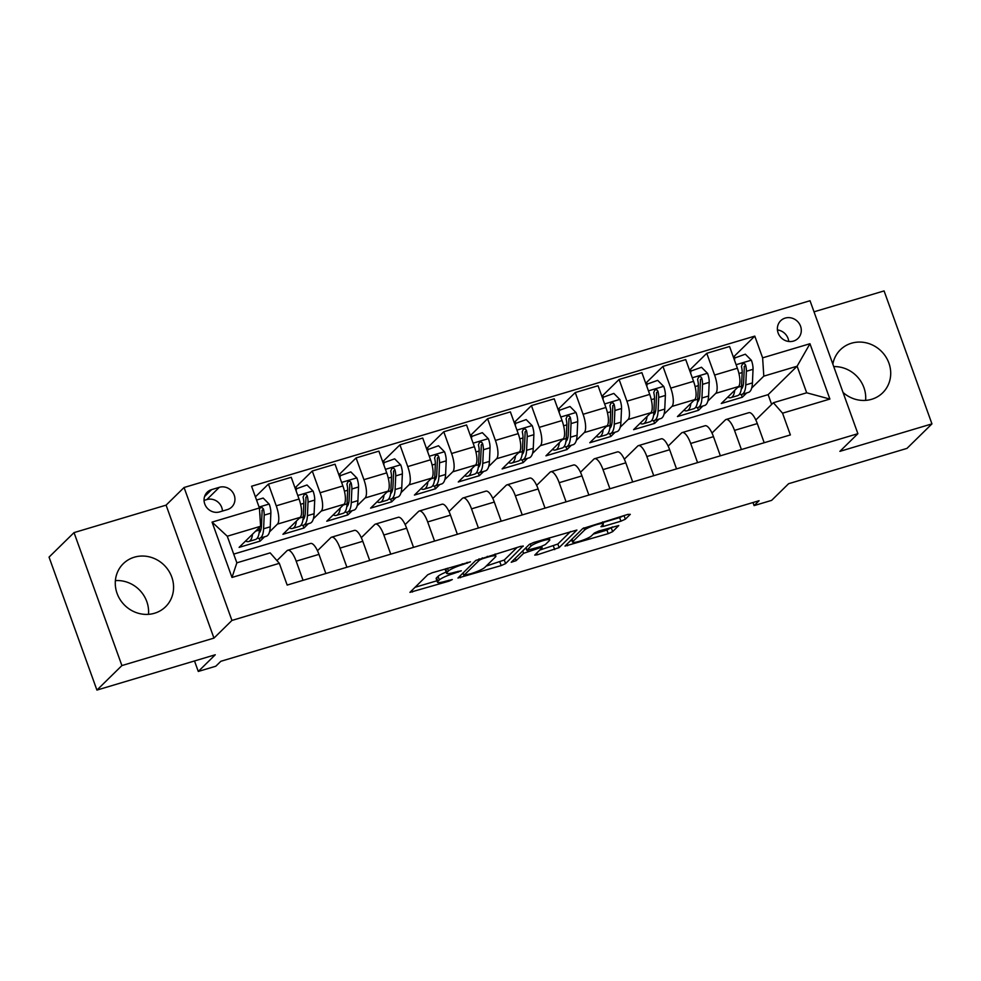 <?xml version="1.0" encoding="UTF-8"?>
<svg xmlns="http://www.w3.org/2000/svg" width="981" height="981" viewBox="0 0 981 981"><rect width="100%" height="100%" fill="white"/><g stroke="black" fill="none" stroke-linecap="round" stroke-linejoin="round"><path stroke-width="1.47" d="M470.451 561.831L432.155 572.781L427.728 574.768L409.948 592.352L449.102 581.12L452.29 579.55L445.754 581.181A12.152 1.937 160.2 0 1 437.452 582.224A12.152 1.937 160.2 0 1 437.869 581.39L439.341 579.943A12.152 1.937 160.2 0 1 453.492 573.578L461.328 570.783L454.865 572.23A12.152 1.937 160.2 0 1 446.576 573.272A12.152 1.937 160.2 0 1 446.993 572.438L448.464 570.991A12.152 1.937 160.2 0 1 462.615 564.627L470.451 561.831M843.047 392.461A30.178 28.13 45.5 0 0 871.643 399.292A30.178 28.13 45.5 0 0 882.692 392.805A30.178 28.13 45.5 0 0 885.904 356.949A30.178 28.13 45.5 0 0 851.459 343.227A30.178 28.13 45.5 0 0 840.41 349.726A30.178 28.13 45.5 0 0 832.844 364.147M134.336 557.196A30.178 28.13 45.5 0 0 123.287 563.683A30.178 28.13 45.5 0 0 120.074 599.526A30.178 28.13 45.5 0 0 154.52 613.248A30.178 28.13 45.5 0 0 165.568 606.761A30.178 28.13 45.5 0 0 168.781 570.917A30.178 28.13 45.5 0 0 134.336 557.196M785.205 318.089A12.385 11.539 45.5 0 0 780.668 320.75A12.385 11.539 45.5 0 0 779.343 335.453A12.385 11.539 45.5 0 0 793.482 341.081A12.385 11.539 45.5 0 0 798.007 338.42A12.385 11.539 45.5 0 0 799.331 323.718A12.385 11.539 45.5 0 0 785.205 318.089M620.924 521.181L625.338 519.194L630.293 514.338L627.84 514.4L582.8 528.501L565.007 546.086L608.22 533.652L612.635 531.665L618.753 525.534L598.778 531.04L594.363 533.026L591.396 535.945A10.153 1.619 160.2 0 1 581.132 540.764A10.153 1.619 160.2 0 1 572.622 542.125A10.153 1.619 160.2 0 1 572.978 541.438L584.602 530.022A10.153 1.619 160.2 0 1 594.854 525.203A10.153 1.619 160.2 0 1 603.364 523.842A10.153 1.619 160.2 0 1 603.008 524.528L600.948 526.699L603.536 526.368L620.924 521.181L619.624 517.588L624.161 515.491M121.902 665.572L213.956 638.104L166.083 505.141L74.029 532.609L121.902 665.572L96.923 690.084L215.268 654.768L198.285 671.445L215.82 666.209L220.811 661.304L759.086 500.702L754.095 505.607L771.63 500.371L788.614 483.707L906.971 448.391L931.95 423.878L884.077 290.916L814.009 311.823M213.956 638.104L231.933 620.446L857.885 433.688L839.895 451.346L931.95 423.878M523.253 546.27L520.788 546.331L475.748 560.445L457.955 578.03L501.168 565.583L505.595 563.597L523.118 545.902M533.689 542.481L576.902 530.047L559.121 547.631L537.306 554.805L534.719 555.123L542.015 547.839L539.55 547.913L523.596 553.333L516.141 560.654L511.224 562.272L529.274 544.48L533.689 542.481M96.923 690.084L49.05 557.122L74.029 532.609M219.646 511.898L227.371 509.593A11.993 11.183 45.5 0 0 231.761 507.018A11.993 11.183 45.5 0 0 233.037 492.769A11.993 11.183 45.5 0 0 219.339 487.312L211.626 489.617A11.993 11.183 45.5 0 0 207.236 492.192A11.993 11.183 45.5 0 0 205.961 506.441A11.993 11.183 45.5 0 0 219.646 511.898M231.933 620.446L184.072 487.496L810.024 300.726L857.885 433.688M279.327 563.327L231.994 577.453L212.068 522.113L259.413 507.986L260.59 526.282L227.273 536.227L236.85 562.824L270.167 552.879L279.327 563.327L287.163 585.068L790.379 434.926L782.544 413.185L773.371 402.737L806.689 392.792L797.112 366.207L763.807 376.152L751.691 388.022M733.383 357.121L754.794 336.115L251.577 486.245L259.413 507.986M754.794 336.115L762.617 357.844L809.963 343.73L829.889 399.059L782.544 413.185M166.083 505.141L184.072 487.496M752.991 502.53L754.095 505.607M194.508 660.961L198.285 671.445M260.59 526.282L239.106 547.373L260.149 541.095L259.168 538.373M771.655 404.43L768.135 394.644L233.711 554.106M768.135 394.644L797.112 366.207L809.963 343.73M746.688 392.94L742.31 397.231L741.342 394.509M689.545 370.205L706.761 353.307L729.557 346.501L737.381 368.243A15.475 5.028 73.4 0 1 738.558 386.539L721.28 403.51L742.31 397.231M706.761 353.307L714.597 375.049A15.475 5.028 73.4 0 1 715.774 393.344L707.865 401.106M702.85 406.024L698.484 410.303L697.503 407.581M645.719 383.277L662.935 366.391L685.719 359.586L693.555 381.327A15.475 5.028 73.4 0 1 694.732 399.623L677.442 416.582L698.484 410.303M662.935 366.391L670.759 388.12A15.475 5.028 73.4 0 1 671.936 406.428L664.027 414.178M659.011 419.095L654.646 423.387L653.665 420.665M601.88 396.361L619.097 379.463L641.893 372.657L649.716 394.399A15.475 5.028 73.4 0 1 650.894 412.694L633.603 429.666L654.646 423.387M619.097 379.463L626.92 401.204A15.475 5.028 73.4 0 1 628.098 419.5L620.188 427.262M615.185 432.18L610.82 436.471L609.839 433.749M558.042 409.433L575.258 392.547L598.054 385.741L605.89 407.483A15.475 5.028 73.4 0 1 607.067 425.779L589.777 442.738L610.82 436.471M575.258 392.547L583.094 414.289A15.475 5.028 73.4 0 1 584.271 432.584L576.362 440.346M571.347 445.251L566.981 449.543L566 446.821M514.216 422.517L531.432 405.619L554.228 398.826L562.052 420.555A15.475 5.028 73.4 0 1 563.229 438.863L545.939 455.822L566.981 449.543M531.432 405.619L539.256 427.36A15.475 5.028 73.4 0 1 540.433 445.656L532.524 453.418M527.52 458.335L523.143 462.627L522.162 459.905M470.377 435.601L487.594 418.703L510.39 411.897L518.213 433.639A15.475 5.028 73.4 0 1 519.39 451.934L502.113 468.906L523.143 462.627M487.594 418.703L495.417 440.444A15.475 5.028 73.4 0 1 496.594 458.74L488.685 466.502M483.682 471.42L479.317 475.699L478.336 472.977M426.539 448.673L443.768 431.775L466.551 424.981L474.387 446.723A15.475 5.028 73.4 0 1 475.564 465.019L458.274 481.978L479.317 475.699M443.768 431.775L451.591 453.516A15.475 5.028 73.4 0 1 452.768 471.812L444.859 479.574M439.844 484.491L435.478 488.783L434.497 486.061M382.713 461.757L399.929 444.859L422.725 438.053L430.549 459.795A15.475 5.028 73.4 0 1 431.726 478.09L414.436 495.062L435.478 488.783M399.929 444.859L407.753 466.6A15.475 5.028 73.4 0 1 408.93 484.896L401.021 492.658M396.017 497.575L391.64 501.855L390.671 499.133M338.874 474.829L356.091 457.931L378.887 451.137L386.71 472.879A15.475 5.028 73.4 0 1 387.887 491.174L370.61 508.133L391.64 501.855M356.091 457.931L363.926 479.672A15.475 5.028 73.4 0 1 365.104 497.968L357.194 505.73M352.179 510.647L347.814 514.939L346.833 512.217M295.048 487.913L312.265 471.015L335.048 464.209L342.884 485.951A15.475 5.028 73.4 0 1 344.061 504.246L326.771 521.218L347.814 514.939M312.265 471.015L320.088 492.756A15.475 5.028 73.4 0 1 321.265 511.052L313.356 518.814M308.341 523.731L303.975 528.011L302.994 525.289M255.403 496.864L268.426 484.087L291.222 477.293L299.046 499.035A15.475 5.028 73.4 0 1 300.223 517.33L282.933 534.289L303.975 528.011M268.426 484.087L276.25 505.828A15.475 5.028 73.4 0 1 277.427 524.124L269.517 531.886M264.514 536.803L260.149 541.095M276.936 560.605L287.004 550.721A15.475 5.028 73.4 0 1 287.752 550.267A15.475 5.028 73.4 0 1 296.176 561.169L303.068 580.323M317.476 550.746L330.842 537.637A15.475 5.028 73.4 0 1 331.59 537.183A15.475 5.028 73.4 0 1 340.015 548.097L346.906 567.251M361.315 537.674L374.668 524.565A15.475 5.028 73.4 0 1 375.416 524.112A15.475 5.028 73.4 0 1 383.841 535.013L390.745 554.167M405.153 524.59L418.507 511.481A15.475 5.028 73.4 0 1 419.255 511.027A15.475 5.028 73.4 0 1 427.679 521.941L434.571 541.083M448.979 511.518L462.345 498.409A15.475 5.028 73.4 0 1 463.093 497.956A15.475 5.028 73.4 0 1 471.518 508.857L478.409 528.011M492.818 498.434L506.171 485.325A15.475 5.028 73.4 0 1 506.919 484.872A15.475 5.028 73.4 0 1 515.344 495.785L522.235 514.927M536.644 485.362L550.01 472.253A15.475 5.028 73.4 0 1 550.758 471.787A15.475 5.028 73.4 0 1 559.182 482.701L566.074 501.855M580.482 472.278L593.836 459.169A15.475 5.028 73.4 0 1 594.596 458.716A15.475 5.028 73.4 0 1 603.008 469.617L609.912 488.771M624.321 459.206L637.675 446.097A15.475 5.028 73.4 0 1 638.423 445.632A15.475 5.028 73.4 0 1 646.847 456.545L653.738 475.699M668.147 446.122L681.513 433.013A15.475 5.028 73.4 0 1 682.261 432.56A15.475 5.028 73.4 0 1 690.685 443.461L697.577 462.615M711.985 433.05L725.339 419.929A15.475 5.028 73.4 0 1 726.099 419.476A15.475 5.028 73.4 0 1 734.511 430.389L741.415 449.543M755.824 419.966L773.371 402.737M287.752 550.267L310.548 543.462A15.475 5.028 73.4 0 1 318.972 554.375L325.864 573.517M331.59 537.183L354.386 530.39A15.475 5.028 73.4 0 1 362.798 541.291L369.702 560.445M375.416 524.112L398.212 517.306A15.475 5.028 73.4 0 1 406.637 528.219L413.528 547.361M419.255 511.027L442.051 504.222A15.475 5.028 73.4 0 1 450.475 515.135L457.367 534.289M463.093 497.956L485.889 491.15A15.475 5.028 73.4 0 1 494.301 502.051L501.205 521.205M506.919 484.872L529.715 478.066A15.475 5.028 73.4 0 1 538.14 488.979L545.031 508.133M550.758 471.787L573.554 464.994A15.475 5.028 73.4 0 1 581.978 475.895L588.87 495.049M594.596 458.716L617.38 451.91A15.475 5.028 73.4 0 1 625.804 462.824L632.708 481.978M638.423 445.632L661.219 438.838A15.475 5.028 73.4 0 1 669.643 449.739L676.534 468.893M682.261 432.56L705.057 425.754A15.475 5.028 73.4 0 1 713.481 436.668L720.373 455.822M726.099 419.476L748.883 412.682A15.475 5.028 73.4 0 1 757.307 423.584L764.199 442.738M763.807 376.152L762.617 357.844M227.273 536.227L212.068 522.113M236.85 562.824L231.994 577.453M829.889 399.059L806.689 392.792M222.442 511.064A11.993 11.183 45.5 0 0 206.856 499.574L204.06 500.408M788.749 341.474A12.385 11.539 45.5 0 0 777.442 329.947M115.39 580.617A30.178 28.13 -134.5 0 1 148.487 614.351M833.727 366.6A30.178 28.13 -134.5 0 1 865.61 400.383M446.576 573.272L445.276 569.679A12.152 1.937 160.2 0 1 445.705 568.845L445.852 568.698M446.147 572.095A12.152 1.937 160.2 0 0 438.053 576.35L439.341 579.943M437.452 582.224L436.165 578.631A12.152 1.937 160.2 0 1 436.582 577.797L438.053 576.35M414.926 587.337L436.937 580.777M486.171 566.086L504.295 560.004L517.11 547.435M482.578 558.68L479.488 560.065L463.988 575.271L470.708 573.738A12.152 1.937 160.2 0 0 484.859 567.374L495.454 556.975A12.152 1.937 160.2 0 0 495.871 556.153A12.152 1.937 160.2 0 0 487.569 557.183L482.578 558.68L482.284 557.821M570.635 531.469L557.821 544.038L559.121 547.631M539.697 550.108L557.821 544.038M549.446 540.556A10.153 1.619 160.2 0 0 549.789 539.857A10.153 1.619 160.2 0 0 541.279 541.218A10.153 1.619 160.2 0 0 531.028 546.049L526.797 550.329L540.923 546.564L545.35 544.565L549.446 540.556M602.91 522.579L619.624 517.588M593.223 534.142L606.92 530.059L612.487 526.944M569.986 541.071L572.021 540.47M252.546 534.179A29.602 9.614 73.4 0 1 248.708 541.524A29.602 9.614 73.4 0 1 245.557 541.034M256.544 500.04L263.166 498.066L269.26 504.197A10.251 3.323 73.4 0 1 270.866 513.161L270.253 526.797A29.602 9.614 73.4 0 1 266.243 536.288L259.585 538.275A29.602 9.614 -106.6 0 0 263.595 528.784L264.208 515.148A10.251 3.323 -106.6 0 0 263.448 509.004L261.915 507.373L259.438 508.391M260.774 530.108A24.574 7.971 73.4 0 1 259.438 528.833M259.499 527.349L259.376 530.034A29.602 9.614 73.4 0 1 255.379 539.538L248.708 541.524M257.255 538.152A29.602 9.614 -106.6 0 0 259.585 538.275M263.448 509.004L262.013 510.414A5.224 1.692 73.4 0 1 262.086 511.935L261.473 525.583A24.574 7.971 73.4 0 1 259.107 532.941M259.695 512.438A10.251 3.323 73.4 0 1 260.002 516.398L259.977 516.815M296.385 521.095A29.602 9.614 73.4 0 1 292.546 528.44A29.602 9.614 73.4 0 1 289.395 527.962M295.477 489.114L307.004 484.982L313.098 491.125A10.251 3.323 73.4 0 1 314.705 500.077L314.092 513.713A29.602 9.614 73.4 0 1 310.082 523.216L303.423 525.203A29.602 9.614 -106.6 0 0 307.421 515.712L308.034 502.064A10.251 3.323 -106.6 0 0 307.274 495.932L306.428 494.632L304.294 494.363L303.068 497.183A10.251 3.323 73.4 0 1 303.828 503.327L303.215 516.962A29.602 9.614 73.4 0 1 299.205 526.454L292.546 528.44M304.613 517.036A24.574 7.971 73.4 0 1 303.276 515.748M296.483 488.121L296.164 491.015M301.093 525.08A29.602 9.614 -106.6 0 0 303.423 525.203M307.274 495.932L305.839 497.342A5.224 1.692 73.4 0 1 305.925 498.863L305.299 512.499A24.574 7.971 73.4 0 1 302.945 519.856M340.211 508.023A29.602 9.614 73.4 0 1 336.385 515.368A29.602 9.614 73.4 0 1 333.221 514.878M339.303 476.03L350.83 471.898L356.925 478.041A10.251 3.323 73.4 0 1 358.531 487.005L357.918 500.641A29.602 9.614 73.4 0 1 353.92 510.132L347.249 512.119A29.602 9.614 -106.6 0 0 351.259 502.628L351.872 488.992A10.251 3.323 -106.6 0 0 351.112 482.848L350.254 481.548L348.132 481.291L346.906 484.099A10.251 3.323 73.4 0 1 347.666 490.242L347.053 503.878A29.602 9.614 73.4 0 1 343.043 513.37L336.385 515.368M348.439 503.952A24.574 7.971 73.4 0 1 347.102 502.677M340.321 475.037L339.99 477.931M344.92 511.996A29.602 9.614 -106.6 0 0 347.249 512.119M351.112 482.848L349.677 484.258A5.224 1.692 73.4 0 1 349.751 485.779L349.138 499.415A24.574 7.971 73.4 0 1 346.784 506.785M384.049 494.939A29.602 9.614 73.4 0 1 380.211 502.284A29.602 9.614 73.4 0 1 377.06 501.806M383.142 462.946L394.669 458.826L400.763 464.969A10.251 3.323 73.4 0 1 402.369 473.921L401.756 487.557A29.602 9.614 73.4 0 1 397.746 497.048L391.088 499.047A29.602 9.614 -106.6 0 0 395.098 489.544L395.711 475.908A10.251 3.323 -106.6 0 0 394.951 469.764L394.092 468.477L391.971 468.207L390.745 471.027A10.251 3.323 73.4 0 1 391.505 477.171L390.879 490.807A29.602 9.614 73.4 0 1 386.882 500.298L380.211 502.284M392.277 490.868A24.574 7.971 73.4 0 1 390.941 489.593M384.147 461.965L383.829 464.847M388.758 498.924A29.602 9.614 -106.6 0 0 391.088 499.047M394.951 469.764L393.504 471.187A5.224 1.692 73.4 0 1 393.589 472.707L392.976 486.343A24.574 7.971 73.4 0 1 390.61 493.701M427.888 481.867A29.602 9.614 73.4 0 1 424.05 489.212A29.602 9.614 73.4 0 1 420.898 488.722M426.98 449.874L438.507 445.742L444.601 451.885A10.251 3.323 73.4 0 1 446.208 460.837L445.582 474.485A29.602 9.614 73.4 0 1 441.585 483.976L434.914 485.963A29.602 9.614 -106.6 0 0 438.924 476.472L439.537 462.836A10.251 3.323 -106.6 0 0 438.777 456.692L437.931 455.392L435.797 455.123L434.571 457.943A10.251 3.323 73.4 0 1 435.331 464.087L434.718 477.722A29.602 9.614 73.4 0 1 430.708 487.214L424.05 489.212M436.116 477.796A24.574 7.971 73.4 0 1 434.767 476.521M427.986 448.881L427.655 451.775M432.596 485.84A29.602 9.614 -106.6 0 0 434.914 485.963M438.777 456.692L437.342 458.102A5.224 1.692 73.4 0 1 437.428 459.623L436.803 473.259A24.574 7.971 73.4 0 1 434.448 480.616M471.714 468.783A29.602 9.614 73.4 0 1 467.888 476.128A29.602 9.614 73.4 0 1 464.724 475.65M470.806 436.79L482.333 432.67L488.428 438.814A10.251 3.323 73.4 0 1 490.034 447.765L489.421 461.401A29.602 9.614 73.4 0 1 485.411 470.892L478.753 472.879A29.602 9.614 -106.6 0 0 482.762 463.388L483.375 449.752A10.251 3.323 -106.6 0 0 482.615 443.608L481.757 442.321L479.635 442.051L478.409 444.871A10.251 3.323 73.4 0 1 479.169 451.002L478.556 464.651A29.602 9.614 73.4 0 1 474.546 474.142L467.888 476.128M479.942 464.712A24.574 7.971 73.4 0 1 478.605 463.437M471.812 435.809L471.493 438.691M476.423 472.756A29.602 9.614 -106.6 0 0 478.753 472.879M482.615 443.608L481.18 445.018A5.224 1.692 73.4 0 1 481.254 446.551L480.641 460.187A24.574 7.971 73.4 0 1 478.274 467.545M515.552 455.711A29.602 9.614 73.4 0 1 511.714 463.044A29.602 9.614 73.4 0 1 508.563 462.566M514.645 423.718L526.172 419.586L532.266 425.729A10.251 3.323 73.4 0 1 533.872 434.681L533.259 448.329A29.602 9.614 73.4 0 1 529.25 457.82L522.591 459.807A29.602 9.614 -106.6 0 0 526.589 450.316L527.214 436.68A10.251 3.323 -106.6 0 0 526.454 430.536L525.595 429.237L523.462 428.967L522.235 431.787A10.251 3.323 73.4 0 1 522.996 437.931L522.383 451.567A29.602 9.614 73.4 0 1 518.385 461.058L511.714 463.044M523.78 451.64A24.574 7.971 73.4 0 1 522.444 450.365M515.65 422.725L515.332 425.619M520.261 459.684A29.602 9.614 -106.6 0 0 522.591 459.807M526.454 430.536L525.007 431.947A5.224 1.692 73.4 0 1 525.093 433.467L524.479 447.103A24.574 7.971 73.4 0 1 522.113 454.461M559.391 442.627A29.602 9.614 73.4 0 1 555.553 449.972A29.602 9.614 73.4 0 1 552.401 449.482M558.483 410.634L570.01 406.514L576.105 412.658A10.251 3.323 73.4 0 1 577.711 421.609L577.086 435.245A29.602 9.614 73.4 0 1 573.088 444.736L566.417 446.723A29.602 9.614 -106.6 0 0 570.427 437.232L571.04 423.596A10.251 3.323 -106.6 0 0 570.28 417.452L569.434 416.165L567.3 415.895L566.074 418.715A10.251 3.323 73.4 0 1 566.834 424.847L566.221 438.495A29.602 9.614 73.4 0 1 562.211 447.986L555.553 449.972M567.607 438.556A24.574 7.971 73.4 0 1 566.27 437.281M559.489 409.653L559.158 412.535M564.1 446.6A29.602 9.614 -106.6 0 0 566.417 446.723M570.28 417.452L568.845 418.862A5.224 1.692 73.4 0 1 568.919 420.383L568.306 434.031A24.574 7.971 73.4 0 1 565.951 441.389M603.217 429.555A29.602 9.614 73.4 0 1 599.379 436.888A29.602 9.614 73.4 0 1 596.227 436.41M602.309 397.563L613.836 393.43L619.931 399.574A10.251 3.323 73.4 0 1 621.537 408.525L620.924 422.173A29.602 9.614 73.4 0 1 616.914 431.665L610.256 433.651A29.602 9.614 -106.6 0 0 614.265 424.16L614.879 410.512A10.251 3.323 -106.6 0 0 614.118 404.38L613.26 403.081L611.138 402.811L609.912 405.631A10.251 3.323 73.4 0 1 610.673 411.775L610.059 425.411A29.602 9.614 73.4 0 1 606.05 434.902L599.379 436.888M611.445 425.484A24.574 7.971 73.4 0 1 610.108 424.209M603.315 396.569L602.996 399.463M607.926 433.528A29.602 9.614 -106.6 0 0 610.256 433.651M614.118 404.38L612.684 405.791A5.224 1.692 73.4 0 1 612.757 407.311L612.144 420.947A24.574 7.971 73.4 0 1 609.777 428.305M647.055 416.471A29.602 9.614 73.4 0 1 643.217 423.817A29.602 9.614 73.4 0 1 640.066 423.326M646.148 384.478L657.675 380.358L663.769 386.489A10.251 3.323 73.4 0 1 665.376 395.453L664.762 409.089A29.602 9.614 73.4 0 1 660.753 418.58L654.094 420.567A29.602 9.614 -106.6 0 0 658.092 411.076L658.705 397.44A10.251 3.323 -106.6 0 0 657.957 391.296L657.098 390.009L654.965 389.739L653.738 392.559A10.251 3.323 73.4 0 1 654.499 398.691L653.886 412.339A29.602 9.614 73.4 0 1 649.876 421.83L643.217 423.817M655.283 412.4A24.574 7.971 73.4 0 1 653.947 411.125M647.153 383.497L646.835 386.379M651.764 420.444A29.602 9.614 -106.6 0 0 654.094 420.567M657.957 391.296L656.51 392.707A5.224 1.692 73.4 0 1 656.596 394.227L655.982 407.875A24.574 7.971 73.4 0 1 653.616 415.233M690.882 403.387A29.602 9.614 73.4 0 1 687.056 410.732A29.602 9.614 73.4 0 1 683.892 410.254M689.974 371.407L701.501 367.274L707.595 373.418A10.251 3.323 73.4 0 1 709.202 382.369L708.589 396.017A29.602 9.614 73.4 0 1 704.591 405.509L697.92 407.495A29.602 9.614 -106.6 0 0 701.93 398.004L702.543 384.356A10.251 3.323 -106.6 0 0 701.783 378.225L700.925 376.925L698.803 376.655L697.577 379.475A10.251 3.323 73.4 0 1 698.337 385.619L697.724 399.255A29.602 9.614 73.4 0 1 693.714 408.746L687.056 410.732M699.11 399.328A24.574 7.971 73.4 0 1 697.773 398.041M690.992 370.413L690.661 373.307M695.59 407.373A29.602 9.614 -106.6 0 0 697.92 407.495M701.783 378.225L700.348 379.635A5.224 1.692 73.4 0 1 700.422 381.155L699.809 394.791A24.574 7.971 73.4 0 1 697.454 402.149M734.72 390.315A29.602 9.614 73.4 0 1 730.882 397.661A29.602 9.614 73.4 0 1 727.73 397.17M733.813 358.323L745.339 354.202L751.434 360.334A10.251 3.323 73.4 0 1 753.04 369.297L752.427 382.933A29.602 9.614 73.4 0 1 748.417 392.425L741.759 394.411A29.602 9.614 -106.6 0 0 745.768 384.92L746.382 371.284A10.251 3.323 -106.6 0 0 745.621 365.14L744.763 363.853L742.642 363.583L741.415 366.404A10.251 3.323 73.4 0 1 742.176 372.535L741.55 386.171A29.602 9.614 73.4 0 1 737.553 395.674L730.882 397.661M742.948 386.244A24.574 7.971 73.4 0 1 741.611 384.969M734.818 357.342L734.499 360.223M739.429 394.288A29.602 9.614 -106.6 0 0 741.759 394.411M745.621 365.14L744.187 366.551A5.224 1.692 73.4 0 1 744.26 368.071L743.647 381.719A24.574 7.971 73.4 0 1 741.28 389.077M738.558 386.539L715.774 393.344M694.732 399.623L671.936 406.428M650.894 412.694L628.098 419.5M607.067 425.779L584.271 432.584M563.229 438.863L540.433 445.656M519.39 451.934L496.594 458.74M475.564 465.019L452.768 471.812M431.726 478.09L408.93 484.896M387.887 491.174L365.104 497.968M344.061 504.246L321.265 511.052M300.223 517.33L277.427 524.124M318.972 554.375L296.176 561.169M299.046 499.035L276.25 505.828M342.884 485.951L320.088 492.756M362.798 541.291L340.015 548.097M386.71 472.879L363.926 479.672M406.637 528.219L383.841 535.013M430.549 459.795L407.753 466.6M450.475 515.135L427.679 521.941M474.387 446.723L451.591 453.516M494.301 502.051L471.518 508.857M518.213 433.639L495.417 440.444M538.14 488.979L515.344 495.785M562.052 420.555L539.256 427.36M581.978 475.895L559.182 482.701M605.89 407.483L583.094 414.289M625.804 462.824L603.008 469.617M649.716 394.399L626.92 401.204M669.643 449.739L646.847 456.545M693.555 381.327L670.759 388.12M713.481 436.668L690.685 443.461M737.381 368.243L714.597 375.049M757.307 423.584L734.511 430.389M204.575 496.533L211.626 489.617M206.856 499.574L219.339 487.312M462.309 563.781L462.615 564.627M447.459 568.22L448.464 570.991M445.705 568.845L446.993 572.438M457.931 571.322L458.225 572.168M453.185 572.708L453.492 573.578M436.582 577.797L437.869 581.39M448.808 580.274L449.102 581.12M411.91 590.292L412.535 592.034M467.042 562.371L467.348 563.217M504.295 560.004L505.595 563.597M499.881 561.99L501.168 565.583M459.93 575.97L460.555 577.711M479.047 558.827L479.488 560.065M463.118 572.843L463.988 575.271M487.275 556.337L487.569 557.183M553.394 546.025L554.694 549.618M536.681 553.063L537.306 554.805M539.243 547.055L539.55 547.913M527.68 550.402L528.023 551.347M522.714 550.905L523.596 553.333M515.27 558.226L516.141 560.654M530.231 543.854L531.028 546.049M526.049 547.631L526.932 550.059M602.91 524.639L603.536 526.368M583.818 527.852L584.602 530.022M572.095 538.998L572.978 541.438M611.347 528.06L612.635 531.665M606.92 530.059L608.22 533.652M566.981 544.026L567.607 545.767M624.051 515.601L625.338 519.194M269.113 504.05L259.07 507.042M259.376 530.034L255.624 531.162M270.253 526.797L263.595 528.784M270.866 513.161L264.208 515.148M312.939 490.966L297.77 495.491M303.215 516.962L299.45 518.078M314.092 513.713L307.421 515.712M303.828 503.327L300.603 504.283M314.705 500.077L308.034 502.064M356.777 477.894L341.609 482.419M347.053 503.878L343.289 505.007M357.918 500.641L351.259 502.628M347.666 490.242L344.429 491.211M358.531 487.005L351.872 488.992M400.616 464.81L385.447 469.335M390.879 490.807L387.127 491.922M401.756 487.557L395.098 489.544M391.505 477.171L388.268 478.127M402.369 473.921L395.711 475.908M444.442 451.738L429.273 456.263M434.718 477.722L430.953 478.851M445.582 474.485L438.924 476.472M435.331 464.087L432.106 465.055M446.208 460.837L439.537 462.836M488.28 438.654L473.112 443.179M478.556 464.651L474.792 465.767M489.421 461.401L482.762 463.388M479.169 451.002L475.932 451.971M490.034 447.765L483.375 449.752M532.107 425.582L516.938 430.107M522.383 451.567L518.618 452.695M533.259 448.329L526.589 450.316M522.996 437.931L519.771 438.899M533.872 434.681L527.214 436.68M575.945 412.498L560.776 417.023M566.221 438.495L562.456 439.611M577.086 435.245L570.427 437.232M566.834 424.847L563.609 425.815M577.711 421.609L571.04 423.596M619.784 399.414L604.615 403.951M610.059 425.411L606.295 426.539M620.924 422.173L614.265 424.16M610.673 411.775L607.435 412.731M621.537 408.525L614.879 410.512M663.61 386.342L648.441 390.867M653.886 412.339L650.121 413.455M664.762 409.089L658.092 411.076M654.499 398.691L651.274 399.659M665.376 395.453L658.705 397.44M707.448 373.258L692.279 377.783M697.724 399.255L693.959 400.383M708.589 396.017L701.93 398.004M698.337 385.619L695.1 386.575M709.202 382.369L702.543 384.356M751.287 360.186L736.118 364.711M741.55 386.171L737.798 387.299M752.427 382.933L745.768 384.92M742.176 372.535L738.938 373.503M753.04 369.297L746.382 371.284M462.995 572.953L463.903 575.455M495.098 554.007L495.871 556.153M541.684 546.319L542.137 547.582M549.078 537.895L549.789 539.857M525.89 547.79L526.797 550.329M602.665 521.904L603.364 523.842M571.653 539.44L572.622 542.125"/></g></svg>
